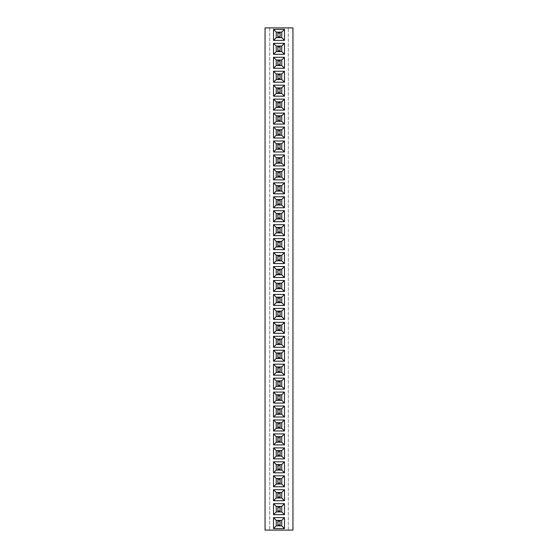 <?xml version="1.0" encoding="UTF-8"?>
<svg xmlns="http://www.w3.org/2000/svg" width="558" height="558" viewBox="0 0 558 558"><rect width="100%" height="100%" fill="white"/><g stroke="black" fill="none" stroke-linecap="round" stroke-linejoin="round"><path stroke-width="0.42" stroke-dasharray="2.79 2.09" d="M292.95 530.1L292.95 27.9L265.05 27.9L265.05 530.1L292.95 530.1M288.298 530.1L288.298 27.9L288.298 530.1M269.702 27.9L269.702 530.1L269.702 27.9M280.095 101.877L277.905 101.877L277.905 107.373L280.095 107.373L280.095 101.877L280.095 107.373L281.748 107.373L281.748 101.877L277.905 101.877L277.905 107.373L280.095 107.373L280.095 101.877L276.252 101.877L276.252 107.373L280.095 107.373M280.095 115.827L277.905 115.827L277.905 121.323L280.095 121.323L280.095 115.827L280.095 121.323L281.748 121.323L281.748 115.827L277.905 115.827L277.905 121.323L280.095 121.323L280.095 115.827L276.252 115.827L276.252 121.323L280.095 121.323M280.095 129.777L277.905 129.777L277.905 135.273L280.095 135.273L280.095 129.777L280.095 135.273L281.748 135.273L281.748 129.777L277.905 129.777L277.905 135.273L280.095 135.273L280.095 129.777L276.252 129.777L276.252 135.273L280.095 135.273M280.095 157.677L277.905 157.677L277.905 163.173L280.095 163.173L280.095 157.677L280.095 163.173L281.748 163.173L281.748 157.677L277.905 157.677L277.905 163.173L280.095 163.173L280.095 157.677L276.252 157.677L276.252 163.173L280.095 163.173M280.095 143.727L277.905 143.727L277.905 149.223L280.095 149.223L280.095 143.727L280.095 149.223L281.748 149.223L281.748 143.727L277.905 143.727L277.905 149.223L280.095 149.223L280.095 143.727L276.252 143.727L276.252 149.223L280.095 149.223M280.095 185.577L277.905 185.577L277.905 191.073L280.095 191.073L280.095 185.577L280.095 191.073L281.748 191.073L281.748 185.577L277.905 185.577L277.905 191.073L280.095 191.073L280.095 185.577L276.252 185.577L276.252 191.073L280.095 191.073M280.095 171.627L277.905 171.627L277.905 177.123L280.095 177.123L280.095 171.627L280.095 177.123L281.748 177.123L281.748 171.627L277.905 171.627L277.905 177.123L280.095 177.123L280.095 171.627L276.252 171.627L276.252 177.123L280.095 177.123M280.095 213.477L277.905 213.477L277.905 218.973L280.095 218.973L280.095 213.477L280.095 218.973L281.748 218.973L281.748 213.477L277.905 213.477L277.905 218.973L280.095 218.973L280.095 213.477L276.252 213.477L276.252 218.973L280.095 218.973M280.095 199.527L277.905 199.527L277.905 205.023L280.095 205.023L280.095 199.527L280.095 205.023L281.748 205.023L281.748 199.527L277.905 199.527L277.905 205.023L280.095 205.023L280.095 199.527L276.252 199.527L276.252 205.023L280.095 205.023M280.095 339.027L277.905 339.027L277.905 344.523L280.095 344.523L280.095 339.027L280.095 344.523L281.748 344.523L281.748 339.027L277.905 339.027L277.905 344.523L280.095 344.523L280.095 339.027L276.252 339.027L276.252 344.523L280.095 344.523M280.095 325.077L277.905 325.077L277.905 330.573L280.095 330.573L280.095 325.077L280.095 330.573L281.748 330.573L281.748 325.077L277.905 325.077L277.905 330.573L280.095 330.573L280.095 325.077L276.252 325.077L276.252 330.573L280.095 330.573M280.095 311.127L277.905 311.127L277.905 316.623L280.095 316.623L280.095 311.127L280.095 316.623L281.748 316.623L281.748 311.127L277.905 311.127L277.905 316.623L280.095 316.623L280.095 311.127L276.252 311.127L276.252 316.623L280.095 316.623M280.095 255.327L277.905 255.327L277.905 260.823L280.095 260.823L280.095 255.327L280.095 260.823L281.748 260.823L281.748 255.327L277.905 255.327L277.905 260.823L280.095 260.823L280.095 255.327L276.252 255.327L276.252 260.823L280.095 260.823M280.095 269.277L277.905 269.277L277.905 274.773L280.095 274.773L280.095 269.277L280.095 274.773L281.748 274.773L281.748 269.277L277.905 269.277L277.905 274.773L280.095 274.773L280.095 269.277L276.252 269.277L276.252 274.773L280.095 274.773M280.095 297.177L277.905 297.177L277.905 302.673L280.095 302.673L280.095 297.177L280.095 302.673L281.748 302.673L281.748 297.177L277.905 297.177L277.905 302.673L280.095 302.673L280.095 297.177L276.252 297.177L276.252 302.673L280.095 302.673M280.095 283.227L277.905 283.227L277.905 288.723L280.095 288.723L280.095 283.227L280.095 288.723L281.748 288.723L281.748 283.227L277.905 283.227L277.905 288.723L280.095 288.723L280.095 283.227L276.252 283.227L276.252 288.723L280.095 288.723M280.095 241.377L277.905 241.377L277.905 246.873L280.095 246.873L280.095 241.377L280.095 246.873L281.748 246.873L281.748 241.377L277.905 241.377L277.905 246.873L280.095 246.873L280.095 241.377L276.252 241.377L276.252 246.873L280.095 246.873M280.095 227.427L277.905 227.427L277.905 232.923L280.095 232.923L280.095 227.427L280.095 232.923L281.748 232.923L281.748 227.427L277.905 227.427L277.905 232.923L280.095 232.923L280.095 227.427L276.252 227.427L276.252 232.923L280.095 232.923M280.095 506.427L277.905 506.427L277.905 511.923L280.095 511.923L280.095 506.427L280.095 511.923L281.748 511.923L281.748 506.427L277.905 506.427L277.905 511.923L280.095 511.923L280.095 506.427L276.252 506.427L276.252 511.923L280.095 511.923M280.095 492.477L277.905 492.477L277.905 497.973L280.095 497.973L280.095 492.477L280.095 497.973L281.748 497.973L281.748 492.477L277.905 492.477L277.905 497.973L280.095 497.973L280.095 492.477L276.252 492.477L276.252 497.973L280.095 497.973M280.095 478.527L277.905 478.527L277.905 484.023L280.095 484.023L280.095 478.527L280.095 484.023L281.748 484.023L281.748 478.527L277.905 478.527L277.905 484.023L280.095 484.023L280.095 478.527L276.252 478.527L276.252 484.023L280.095 484.023M280.095 450.627L277.905 450.627L277.905 456.123L280.095 456.123L280.095 450.627L280.095 456.123L281.748 456.123L281.748 450.627L277.905 450.627L277.905 456.123L280.095 456.123L280.095 450.627L276.252 450.627L276.252 456.123L280.095 456.123M280.095 464.577L277.905 464.577L277.905 470.073L280.095 470.073L280.095 464.577L280.095 470.073L281.748 470.073L281.748 464.577L277.905 464.577L277.905 470.073L280.095 470.073L280.095 464.577L276.252 464.577L276.252 470.073L280.095 470.073M280.095 380.877L277.905 380.877L277.905 386.373L280.095 386.373L280.095 380.877L280.095 386.373L281.748 386.373L281.748 380.877L277.905 380.877L277.905 386.373L280.095 386.373L280.095 380.877L276.252 380.877L276.252 386.373L280.095 386.373M280.095 394.827L277.905 394.827L277.905 400.323L280.095 400.323L280.095 394.827L280.095 400.323L281.748 400.323L281.748 394.827L277.905 394.827L277.905 400.323L280.095 400.323L280.095 394.827L276.252 394.827L276.252 400.323L280.095 400.323M280.095 408.777L277.905 408.777L277.905 414.273L280.095 414.273L280.095 408.777L280.095 414.273L281.748 414.273L281.748 408.777L277.905 408.777L277.905 414.273L280.095 414.273L280.095 408.777L276.252 408.777L276.252 414.273L280.095 414.273M280.095 436.677L277.905 436.677L277.905 442.173L280.095 442.173L280.095 436.677L280.095 442.173L281.748 442.173L281.748 436.677L277.905 436.677L277.905 442.173L280.095 442.173L280.095 436.677L276.252 436.677L276.252 442.173L280.095 442.173M280.095 422.727L277.905 422.727L277.905 428.223L280.095 428.223L280.095 422.727L280.095 428.223L281.748 428.223L281.748 422.727L277.905 422.727L277.905 428.223L280.095 428.223L280.095 422.727L276.252 422.727L276.252 428.223L280.095 428.223M280.095 352.977L277.905 352.977L277.905 358.473L280.095 358.473L280.095 352.977L280.095 358.473L281.748 358.473L281.748 352.977L277.905 352.977L277.905 358.473L280.095 358.473L280.095 352.977L276.252 352.977L276.252 358.473L280.095 358.473M280.095 366.927L277.905 366.927L277.905 372.423L280.095 372.423L280.095 366.927L280.095 372.423L281.748 372.423L281.748 366.927L277.905 366.927L277.905 372.423L280.095 372.423L280.095 366.927L276.252 366.927L276.252 372.423L280.095 372.423M280.095 520.377L277.905 520.377L277.905 525.873L280.095 525.873L280.095 520.377L280.095 525.873L281.748 525.873L281.748 520.377L277.905 520.377L277.905 525.873L280.095 525.873L280.095 520.377L276.252 520.377L276.252 525.873L280.095 525.873M280.095 60.027L277.905 60.027L277.905 65.523L280.095 65.523L280.095 60.027L280.095 65.523L281.748 65.523L281.748 60.027L277.905 60.027L277.905 65.523L280.095 65.523L280.095 60.027L276.252 60.027L276.252 65.523L280.095 65.523M280.095 73.977L277.905 73.977L277.905 79.473L280.095 79.473L280.095 73.977L280.095 79.473L281.748 79.473L281.748 73.977L277.905 73.977L277.905 79.473L280.095 79.473L280.095 73.977L276.252 73.977L276.252 79.473L280.095 79.473M280.095 87.927L277.905 87.927L277.905 93.423L280.095 93.423L280.095 87.927L280.095 93.423L281.748 93.423L281.748 87.927L277.905 87.927L277.905 93.423L280.095 93.423L280.095 87.927L276.252 87.927L276.252 93.423L280.095 93.423M280.095 46.077L277.905 46.077L277.905 51.573L280.095 51.573L280.095 46.077L280.095 51.573L281.748 51.573L281.748 46.077L277.905 46.077L277.905 51.573L280.095 51.573L280.095 46.077L276.252 46.077L276.252 51.573L280.095 51.573M280.095 32.127L277.905 32.127L277.905 37.623L280.095 37.623L280.095 32.127L280.095 37.623L281.748 37.623L281.748 32.127L277.905 32.127L277.905 37.623L280.095 37.623L280.095 32.127L276.252 32.127L276.252 37.623L280.095 37.623M273.511 124.064L284.489 124.064L284.489 113.086L273.511 113.086L273.511 124.064M273.511 127.036L273.511 138.014L284.489 138.014L284.489 127.036L273.511 127.036M273.511 140.986L273.511 151.964L284.489 151.964L284.489 140.986L273.511 140.986M273.511 182.836L273.511 193.814L284.489 193.814L284.489 182.836L273.511 182.836M273.511 168.886L273.511 179.864L284.489 179.864L284.489 168.886L273.511 168.886M273.511 154.936L273.511 165.914L284.489 165.914L284.489 154.936L273.511 154.936M273.511 196.786L273.511 207.764L284.489 207.764L284.489 196.786L273.511 196.786M273.511 308.386L273.511 319.364L284.489 319.364L284.489 308.386L273.511 308.386M273.511 305.414L284.489 305.414L284.489 294.436L273.511 294.436L273.511 305.414M273.511 280.486L273.511 291.464L284.489 291.464L284.489 280.486L273.511 280.486M284.489 277.514L284.489 266.536L273.511 266.536L273.511 277.514L284.489 277.514M273.511 235.664L284.489 235.664L284.489 224.686L273.511 224.686L273.511 235.664M273.511 238.636L273.511 249.614L284.489 249.614L284.489 238.636L273.511 238.636M273.511 252.586L273.511 263.564L284.489 263.564L284.489 252.586L273.511 252.586M284.489 210.736L273.511 210.736L273.511 221.714L284.489 221.714L284.489 210.736M273.511 378.136L273.511 389.114L284.489 389.114L284.489 378.136L273.511 378.136M284.489 375.164L284.489 364.186L273.511 364.186L273.511 375.164L284.489 375.164M284.489 361.214L284.489 350.236L273.511 350.236L273.511 361.214L284.489 361.214M273.511 347.264L284.489 347.264L284.489 336.286L273.511 336.286L273.511 347.264M284.489 322.336L273.511 322.336L273.511 333.314L284.489 333.314L284.489 322.336M284.489 110.114L284.489 99.136L273.511 99.136L273.511 110.114L284.489 110.114M273.511 489.736L273.511 500.714L284.489 500.714L284.489 489.736L273.511 489.736M273.511 486.764L284.489 486.764L284.489 475.786L273.511 475.786L273.511 486.764M284.489 461.836L273.511 461.836L273.511 472.814L284.489 472.814L284.489 461.836M273.511 430.964L284.489 430.964L284.489 419.986L273.511 419.986L273.511 430.964M284.489 433.936L273.511 433.936L273.511 444.914L284.489 444.914L284.489 433.936M284.489 458.864L284.489 447.886L273.511 447.886L273.511 458.864L284.489 458.864M273.511 403.064L284.489 403.064L284.489 392.086L273.511 392.086L273.511 403.064M273.511 406.036L273.511 417.014L284.489 417.014L284.489 406.036L273.511 406.036M273.511 68.264L284.489 68.264L284.489 57.286L273.511 57.286L273.511 68.264M284.489 71.236L273.511 71.236L273.511 82.214L284.489 82.214L284.489 71.236M284.489 85.186L273.511 85.186L273.511 96.164L284.489 96.164L284.489 85.186M273.511 503.686L273.511 514.664L284.489 514.664L284.489 503.686L273.511 503.686M284.489 528.614L284.489 517.636L273.511 517.636L273.511 528.614L284.489 528.614M284.489 40.364L284.489 29.386L273.511 29.386L273.511 40.364L284.489 40.364M284.489 54.314L284.489 43.336L273.511 43.336L273.511 54.314L284.489 54.314M277.905 103.251L280.095 103.251M277.905 105.999L280.095 105.999M277.905 119.949L280.095 119.949M277.905 117.201L280.095 117.201M277.905 131.151L280.095 131.151M277.905 133.899L280.095 133.899M277.905 161.799L280.095 161.799M277.905 159.051L280.095 159.051M277.905 145.101L280.095 145.101M277.905 147.849L280.095 147.849M277.905 186.951L280.095 186.951M277.905 189.699L280.095 189.699M277.905 175.749L280.095 175.749M277.905 173.001L280.095 173.001M277.905 217.599L280.095 217.599M277.905 214.851L280.095 214.851M277.905 203.649L280.095 203.649M277.905 200.901L280.095 200.901M277.905 343.149L280.095 343.149M277.905 340.401L280.095 340.401M277.905 326.451L280.095 326.451M277.905 329.199L280.095 329.199M277.905 315.249L280.095 315.249M277.905 312.501L280.095 312.501M277.905 259.449L280.095 259.449M277.905 256.701L280.095 256.701M277.905 270.651L280.095 270.651M277.905 273.399L280.095 273.399M277.905 298.551L280.095 298.551M277.905 301.299L280.095 301.299M277.905 284.601L280.095 284.601M277.905 287.349L280.095 287.349M277.905 242.751L280.095 242.751M277.905 245.499L280.095 245.499M277.905 231.549L280.095 231.549M277.905 228.801L280.095 228.801M277.905 510.549L280.095 510.549M277.905 507.801L280.095 507.801M277.905 493.851L280.095 493.851M277.905 496.599L280.095 496.599M277.905 482.649L280.095 482.649M277.905 479.901L280.095 479.901M277.905 454.749L280.095 454.749M277.905 452.001L280.095 452.001M277.905 468.699L280.095 468.699M277.905 465.951L280.095 465.951M277.905 384.999L280.095 384.999M277.905 382.251L280.095 382.251M277.905 396.201L280.095 396.201M277.905 398.949L280.095 398.949M277.905 412.899L280.095 412.899M277.905 410.151L280.095 410.151M277.905 438.051L280.095 438.051M277.905 440.799L280.095 440.799M277.905 424.101L280.095 424.101M277.905 426.849L280.095 426.849M277.905 357.099L280.095 357.099M277.905 354.351L280.095 354.351M277.905 371.049L280.095 371.049M277.905 368.301L280.095 368.301M277.905 521.751L280.095 521.751M277.905 524.499L280.095 524.499M277.905 61.401L280.095 61.401M277.905 64.149L280.095 64.149M277.905 78.099L280.095 78.099M277.905 75.351L280.095 75.351M277.905 89.301L280.095 89.301M277.905 92.049L280.095 92.049M277.905 47.451L280.095 47.451M277.905 50.199L280.095 50.199M277.905 36.249L280.095 36.249M277.905 33.501L280.095 33.501M277.905 115.827L277.905 121.323M277.905 129.777L277.905 135.273M277.905 143.727L277.905 149.223M277.905 185.577L277.905 191.073M277.905 171.627L277.905 177.123M277.905 157.677L277.905 163.173M277.905 199.527L277.905 205.023M277.905 311.127L277.905 316.623M277.905 297.177L277.905 302.673M277.905 283.227L277.905 288.723M277.905 269.277L277.905 274.773M277.905 227.427L277.905 232.923M277.905 241.377L277.905 246.873M277.905 255.327L277.905 260.823M277.905 213.477L277.905 218.973M277.905 380.877L277.905 386.373M277.905 366.927L277.905 372.423M277.905 352.977L277.905 358.473M277.905 339.027L277.905 344.523M277.905 325.077L277.905 330.573M277.905 101.877L277.905 107.373M277.905 492.477L277.905 497.973M277.905 478.527L277.905 484.023M277.905 464.577L277.905 470.073M277.905 422.727L277.905 428.223M277.905 436.677L277.905 442.173M277.905 450.627L277.905 456.123M277.905 394.827L277.905 400.323M277.905 408.777L277.905 414.273M277.905 60.027L277.905 65.523M277.905 73.977L277.905 79.473M277.905 87.927L277.905 93.423M277.905 506.427L277.905 511.923M277.905 520.377L277.905 525.873M277.905 32.127L277.905 37.623M277.905 46.077L277.905 51.573M277.905 120.863L280.095 120.863M277.905 116.287L280.095 116.287M277.905 134.813L280.095 134.813M277.905 130.237L280.095 130.237M277.905 148.763L280.095 148.763M277.905 144.187L280.095 144.187M277.905 190.613L280.095 190.613M277.905 186.037L280.095 186.037M277.905 176.663L280.095 176.663M277.905 172.087L280.095 172.087M277.905 162.713L280.095 162.713M277.905 158.137L280.095 158.137M277.905 204.563L280.095 204.563M277.905 199.987L280.095 199.987M277.905 316.163L280.095 316.163M277.905 311.587L280.095 311.587M277.905 302.213L280.095 302.213M277.905 297.637L280.095 297.637M277.905 288.263L280.095 288.263M277.905 283.687L280.095 283.687M277.905 274.313L280.095 274.313M277.905 269.737L280.095 269.737M277.905 232.463L280.095 232.463M277.905 227.887L280.095 227.887M277.905 246.413L280.095 246.413M277.905 241.837L280.095 241.837M277.905 260.363L280.095 260.363M277.905 255.787L280.095 255.787M277.905 218.513L280.095 218.513M277.905 213.937L280.095 213.937M277.905 385.913L280.095 385.913M277.905 381.337L280.095 381.337M277.905 371.963L280.095 371.963M277.905 367.387L280.095 367.387M277.905 358.013L280.095 358.013M277.905 353.437L280.095 353.437M277.905 344.063L280.095 344.063M277.905 339.487L280.095 339.487M277.905 330.113L280.095 330.113M277.905 325.537L280.095 325.537M277.905 106.913L280.095 106.913M277.905 102.337L280.095 102.337M277.905 497.513L280.095 497.513M277.905 492.937L280.095 492.937M277.905 483.563L280.095 483.563M277.905 478.987L280.095 478.987M277.905 469.613L280.095 469.613M277.905 465.037L280.095 465.037M277.905 427.763L280.095 427.763M277.905 423.187L280.095 423.187M277.905 441.713L280.095 441.713M277.905 437.137L280.095 437.137M277.905 455.663L280.095 455.663M277.905 451.087L280.095 451.087M277.905 399.863L280.095 399.863M277.905 395.287L280.095 395.287M277.905 413.813L280.095 413.813M277.905 409.237L280.095 409.237M277.905 65.063L280.095 65.063M277.905 60.487L280.095 60.487M277.905 79.013L280.095 79.013M277.905 74.437L280.095 74.437M277.905 92.963L280.095 92.963M277.905 88.387L280.095 88.387M277.905 511.463L280.095 511.463M277.905 506.887L280.095 506.887M277.905 525.413L280.095 525.413M277.905 520.837L280.095 520.837M277.905 37.163L280.095 37.163M277.905 32.587L280.095 32.587M277.905 51.113L280.095 51.113M277.905 46.537L280.095 46.537"/><path stroke-width="0.84" d="M292.95 530.1L292.95 27.9L265.05 27.9L265.05 530.1L292.95 530.1M273.511 124.064L284.489 124.064L284.489 113.086L273.511 113.086L273.511 124.064L276.245 121.33L281.755 121.33L281.755 115.82L276.245 115.82L276.245 121.33L281.748 121.323L281.748 115.827L276.252 115.827L276.252 121.323M273.511 127.036L273.511 138.014L284.489 138.014L284.489 127.036L273.511 127.036L276.245 129.77L276.245 135.28L281.755 135.28L281.755 129.77L276.245 129.77L276.252 135.273L281.748 135.273L281.748 129.777L276.252 129.777M273.511 140.986L273.511 151.964L284.489 151.964L284.489 140.986L273.511 140.986L276.245 143.72L276.245 149.23L281.755 149.23L281.755 143.72L276.245 143.72L276.252 149.223L281.748 149.223L281.748 143.727L276.252 143.727M273.511 182.836L273.511 193.814L284.489 193.814L284.489 182.836L273.511 182.836L276.245 185.57L276.245 191.08L281.755 191.08L281.755 185.57L276.245 185.57L276.252 191.073L281.748 191.073L281.748 185.577L276.252 185.577M273.511 168.886L273.511 179.864L284.489 179.864L284.489 168.886L273.511 168.886L276.245 171.62L276.245 177.13L281.755 177.13L281.755 171.62L276.245 171.62L276.252 177.123L281.748 177.123L281.748 171.627L276.252 171.627M273.511 154.936L273.511 165.914L284.489 165.914L284.489 154.936L273.511 154.936L276.245 157.67L276.245 163.18L281.755 163.18L281.755 157.67L276.245 157.67L276.252 163.173L281.748 163.173L281.748 157.677L276.252 157.677M273.511 196.786L273.511 207.764L284.489 207.764L284.489 196.786L273.511 196.786L276.245 199.52L276.245 205.03L281.755 205.03L281.755 199.52L276.245 199.52L276.252 205.023L281.748 205.023L281.748 199.527L276.252 199.527M273.511 308.386L273.511 319.364L284.489 319.364L284.489 308.386L273.511 308.386L276.245 311.12L276.245 316.63L281.755 316.63L281.755 311.12L276.245 311.12L276.252 316.623L281.748 316.623L281.748 311.127L276.252 311.127M273.511 305.414L284.489 305.414L284.489 294.436L273.511 294.436L273.511 305.414L276.245 302.68L281.755 302.68L281.755 297.17L276.245 297.17L276.245 302.68L281.748 302.673L281.748 297.177L276.252 297.177L276.252 302.673M273.511 280.486L273.511 291.464L284.489 291.464L284.489 280.486L273.511 280.486L276.245 283.22L276.245 288.73L281.755 288.73L281.755 283.22L276.245 283.22L276.252 288.723L281.748 288.723L281.748 283.227L276.252 283.227M284.489 277.514L284.489 266.536L273.511 266.536L273.511 277.514L284.489 277.514L281.755 274.78L281.755 269.27L276.245 269.27L276.245 274.78L281.755 274.78L281.748 269.277L276.252 269.277L276.252 274.773L281.748 274.773M273.511 235.664L284.489 235.664L284.489 224.686L273.511 224.686L273.511 235.664L276.245 232.93L281.755 232.93L281.755 227.42L276.245 227.42L276.245 232.93L281.748 232.923L281.748 227.427L276.252 227.427L276.252 232.923M273.511 238.636L273.511 249.614L284.489 249.614L284.489 238.636L273.511 238.636L276.245 241.37L276.245 246.88L281.755 246.88L281.755 241.37L276.245 241.37L276.252 246.873L281.748 246.873L281.748 241.377L276.252 241.377M273.511 252.586L273.511 263.564L284.489 263.564L284.489 252.586L273.511 252.586L276.245 255.32L276.245 260.83L281.755 260.83L281.755 255.32L276.245 255.32L276.252 260.823L281.748 260.823L281.748 255.327L276.252 255.327M284.489 210.736L273.511 210.736L273.511 221.714L284.489 221.714L284.489 210.736L281.755 213.47L276.245 213.47L276.245 218.98L281.755 218.98L281.755 213.47L276.252 213.477L276.252 218.973L281.748 218.973L281.748 213.477M273.511 378.136L273.511 389.114L284.489 389.114L284.489 378.136L273.511 378.136L276.245 380.87L276.245 386.38L281.755 386.38L281.755 380.87L276.245 380.87L276.252 386.373L281.748 386.373L281.748 380.877L276.252 380.877M284.489 375.164L284.489 364.186L273.511 364.186L273.511 375.164L284.489 375.164L281.755 372.43L281.755 366.92L276.245 366.92L276.245 372.43L281.755 372.43L281.748 366.927L276.252 366.927L276.252 372.423L281.748 372.423M284.489 361.214L284.489 350.236L273.511 350.236L273.511 361.214L284.489 361.214L281.755 358.48L281.755 352.97L276.245 352.97L276.245 358.48L281.755 358.48L281.748 352.977L276.252 352.977L276.252 358.473L281.748 358.473M273.511 347.264L284.489 347.264L284.489 336.286L273.511 336.286L273.511 347.264L276.245 344.53L281.755 344.53L281.755 339.02L276.245 339.02L276.245 344.53L281.748 344.523L281.748 339.027L276.252 339.027L276.252 344.523M284.489 322.336L273.511 322.336L273.511 333.314L284.489 333.314L284.489 322.336L281.755 325.07L276.245 325.07L276.245 330.58L281.755 330.58L281.755 325.07L276.252 325.077L276.252 330.573L281.748 330.573L281.748 325.077M284.489 110.114L284.489 99.136L273.511 99.136L273.511 110.114L284.489 110.114L281.755 107.38L281.755 101.87L276.245 101.87L276.245 107.38L281.755 107.38L281.748 101.877L276.252 101.877L276.252 107.373L281.748 107.373M273.511 489.736L273.511 500.714L284.489 500.714L284.489 489.736L273.511 489.736L276.245 492.47L276.245 497.98L281.755 497.98L281.755 492.47L276.245 492.47L276.252 497.973L281.748 497.973L281.748 492.477L276.252 492.477M273.511 486.764L284.489 486.764L284.489 475.786L273.511 475.786L273.511 486.764L276.245 484.03L281.755 484.03L281.755 478.52L276.245 478.52L276.245 484.03L281.748 484.023L281.748 478.527L276.252 478.527L276.252 484.023M284.489 461.836L273.511 461.836L273.511 472.814L284.489 472.814L284.489 461.836L281.755 464.57L276.245 464.57L276.245 470.08L281.755 470.08L281.755 464.57L276.252 464.577L276.252 470.073L281.748 470.073L281.748 464.577M273.511 430.964L284.489 430.964L284.489 419.986L273.511 419.986L273.511 430.964L276.245 428.23L281.755 428.23L281.755 422.72L276.245 422.72L276.245 428.23L281.748 428.223L281.748 422.727L276.252 422.727L276.252 428.223M284.489 433.936L273.511 433.936L273.511 444.914L284.489 444.914L284.489 433.936L281.755 436.67L276.245 436.67L276.245 442.18L281.755 442.18L281.755 436.67L276.252 436.677L276.252 442.173L281.748 442.173L281.748 436.677M284.489 458.864L284.489 447.886L273.511 447.886L273.511 458.864L284.489 458.864L281.755 456.13L281.755 450.62L276.245 450.62L276.245 456.13L281.755 456.13L281.748 450.627L276.252 450.627L276.252 456.123L281.748 456.123M273.511 403.064L284.489 403.064L284.489 392.086L273.511 392.086L273.511 403.064L276.245 400.33L281.755 400.33L281.755 394.82L276.245 394.82L276.245 400.33L281.748 400.323L281.748 394.827L276.252 394.827L276.252 400.323M273.511 406.036L273.511 417.014L284.489 417.014L284.489 406.036L273.511 406.036L276.245 408.77L276.245 414.28L281.755 414.28L281.755 408.77L276.245 408.77L276.252 414.273L281.748 414.273L281.748 408.777L276.252 408.777M273.511 68.264L284.489 68.264L284.489 57.286L273.511 57.286L273.511 68.264L276.245 65.53L281.755 65.53L281.755 60.02L276.245 60.02L276.245 65.53L281.748 65.523L281.748 60.027L276.252 60.027L276.252 65.523M284.489 71.236L273.511 71.236L273.511 82.214L284.489 82.214L284.489 71.236L281.755 73.97L276.245 73.97L276.245 79.48L281.755 79.48L281.755 73.97L276.252 73.977L276.252 79.473L281.748 79.473L281.748 73.977M284.489 85.186L273.511 85.186L273.511 96.164L284.489 96.164L284.489 85.186L281.755 87.92L276.245 87.92L276.245 93.43L281.755 93.43L281.755 87.92L276.252 87.927L276.252 93.423L281.748 93.423L281.748 87.927M273.511 503.686L273.511 514.664L284.489 514.664L284.489 503.686L273.511 503.686L276.245 506.42L276.245 511.93L281.755 511.93L281.755 506.42L276.245 506.42L276.252 511.923L281.748 511.923L281.748 506.427L276.252 506.427M284.489 528.614L284.489 517.636L273.511 517.636L273.511 528.614L284.489 528.614L281.755 525.88L281.755 520.37L276.245 520.37L276.245 525.88L281.755 525.88L281.748 520.377L276.252 520.377L276.252 525.873L281.748 525.873M284.489 40.364L284.489 29.386L273.511 29.386L273.511 40.364L284.489 40.364L281.755 37.63L281.755 32.12L276.245 32.12L276.245 37.63L281.755 37.63L281.748 32.127L276.252 32.127L276.252 37.623L281.748 37.623M284.489 54.314L284.489 43.336L273.511 43.336L273.511 54.314L284.489 54.314L281.755 51.58L281.755 46.07L276.245 46.07L276.245 51.58L281.755 51.58L281.748 46.077L276.252 46.077L276.252 51.573L281.748 51.573M284.489 124.064L281.755 121.33M273.511 113.086L276.245 115.82M284.489 113.086L281.755 115.82M273.511 138.014L276.245 135.28M284.489 127.036L281.755 129.77M284.489 138.014L281.755 135.28M273.511 151.964L276.245 149.23M284.489 140.986L281.755 143.72M284.489 151.964L281.755 149.23M273.511 193.814L276.245 191.08M284.489 182.836L281.755 185.57M284.489 193.814L281.755 191.08M273.511 179.864L276.245 177.13M284.489 168.886L281.755 171.62M284.489 179.864L281.755 177.13M273.511 165.914L276.245 163.18M284.489 154.936L281.755 157.67M284.489 165.914L281.755 163.18M273.511 207.764L276.245 205.03M284.489 196.786L281.755 199.52M284.489 207.764L281.755 205.03M273.511 319.364L276.245 316.63M284.489 308.386L281.755 311.12M284.489 319.364L281.755 316.63M284.489 305.414L281.755 302.68M273.511 294.436L276.245 297.17M284.489 294.436L281.755 297.17M273.511 291.464L276.245 288.73M284.489 280.486L281.755 283.22M284.489 291.464L281.755 288.73M284.489 266.536L281.755 269.27M273.511 277.514L276.245 274.78M273.511 266.536L276.245 269.27M284.489 235.664L281.755 232.93M273.511 224.686L276.245 227.42M284.489 224.686L281.755 227.42M273.511 249.614L276.245 246.88M284.489 238.636L281.755 241.37M284.489 249.614L281.755 246.88M273.511 263.564L276.245 260.83M284.489 252.586L281.755 255.32M284.489 263.564L281.755 260.83M273.511 210.736L276.245 213.47M284.489 221.714L281.755 218.98M273.511 221.714L276.245 218.98M273.511 389.114L276.245 386.38M284.489 378.136L281.755 380.87M284.489 389.114L281.755 386.38M284.489 364.186L281.755 366.92M273.511 375.164L276.245 372.43M273.511 364.186L276.245 366.92M284.489 350.236L281.755 352.97M273.511 361.214L276.245 358.48M273.511 350.236L276.245 352.97M284.489 347.264L281.755 344.53M273.511 336.286L276.245 339.02M284.489 336.286L281.755 339.02M273.511 322.336L276.245 325.07M284.489 333.314L281.755 330.58M273.511 333.314L276.245 330.58M284.489 99.136L281.755 101.87M273.511 110.114L276.245 107.38M273.511 99.136L276.245 101.87M273.511 500.714L276.245 497.98M284.489 489.736L281.755 492.47M284.489 500.714L281.755 497.98M284.489 486.764L281.755 484.03M273.511 475.786L276.245 478.52M284.489 475.786L281.755 478.52M273.511 461.836L276.245 464.57M284.489 472.814L281.755 470.08M273.511 472.814L276.245 470.08M284.489 430.964L281.755 428.23M273.511 419.986L276.245 422.72M284.489 419.986L281.755 422.72M273.511 433.936L276.245 436.67M284.489 444.914L281.755 442.18M273.511 444.914L276.245 442.18M284.489 447.886L281.755 450.62M273.511 458.864L276.245 456.13M273.511 447.886L276.245 450.62M284.489 403.064L281.755 400.33M273.511 392.086L276.245 394.82M284.489 392.086L281.755 394.82M273.511 417.014L276.245 414.28M284.489 406.036L281.755 408.77M284.489 417.014L281.755 414.28M284.489 68.264L281.755 65.53M273.511 57.286L276.245 60.02M284.489 57.286L281.755 60.02M273.511 71.236L276.245 73.97M284.489 82.214L281.755 79.48M273.511 82.214L276.245 79.48M273.511 85.186L276.245 87.92M284.489 96.164L281.755 93.43M273.511 96.164L276.245 93.43M273.511 514.664L276.245 511.93M284.489 503.686L281.755 506.42M284.489 514.664L281.755 511.93M284.489 517.636L281.755 520.37M273.511 528.614L276.245 525.88M273.511 517.636L276.245 520.37M284.489 29.386L281.755 32.12M273.511 40.364L276.245 37.63M273.511 29.386L276.245 32.12M284.489 43.336L281.755 46.07M273.511 54.314L276.245 51.58M273.511 43.336L276.245 46.07M277.905 121.323L277.905 115.827M280.095 121.323L280.095 115.827M277.905 120.863L280.095 120.863M277.905 116.287L280.095 116.287M277.905 135.273L277.905 129.777M280.095 135.273L280.095 129.777M277.905 134.813L280.095 134.813M277.905 130.237L280.095 130.237M277.905 149.223L277.905 143.727M280.095 149.223L280.095 143.727M277.905 148.763L280.095 148.763M277.905 144.187L280.095 144.187M277.905 191.073L277.905 185.577M280.095 191.073L280.095 185.577M277.905 190.613L280.095 190.613M277.905 186.037L280.095 186.037M277.905 177.123L277.905 171.627M280.095 177.123L280.095 171.627M277.905 176.663L280.095 176.663M277.905 172.087L280.095 172.087M277.905 163.173L277.905 157.677M280.095 163.173L280.095 157.677M277.905 162.713L280.095 162.713M277.905 158.137L280.095 158.137M277.905 205.023L277.905 199.527M280.095 205.023L280.095 199.527M277.905 204.563L280.095 204.563M277.905 199.987L280.095 199.987M277.905 316.623L277.905 311.127M280.095 316.623L280.095 311.127M277.905 316.163L280.095 316.163M277.905 311.587L280.095 311.587M277.905 302.673L277.905 297.177M280.095 302.673L280.095 297.177M277.905 302.213L280.095 302.213M277.905 297.637L280.095 297.637M277.905 288.723L277.905 283.227M280.095 288.723L280.095 283.227M277.905 288.263L280.095 288.263M277.905 283.687L280.095 283.687M277.905 274.773L277.905 269.277M280.095 274.773L280.095 269.277M277.905 274.313L280.095 274.313M277.905 269.737L280.095 269.737M277.905 232.923L277.905 227.427M280.095 232.923L280.095 227.427M277.905 232.463L280.095 232.463M277.905 227.887L280.095 227.887M277.905 246.873L277.905 241.377M280.095 246.873L280.095 241.377M277.905 246.413L280.095 246.413M277.905 241.837L280.095 241.837M277.905 260.823L277.905 255.327M280.095 260.823L280.095 255.327M277.905 260.363L280.095 260.363M277.905 255.787L280.095 255.787M277.905 218.973L277.905 213.477M280.095 218.973L280.095 213.477M277.905 218.513L280.095 218.513M277.905 213.937L280.095 213.937M277.905 386.373L277.905 380.877M280.095 386.373L280.095 380.877M277.905 385.913L280.095 385.913M277.905 381.337L280.095 381.337M277.905 372.423L277.905 366.927M280.095 372.423L280.095 366.927M277.905 371.963L280.095 371.963M277.905 367.387L280.095 367.387M277.905 358.473L277.905 352.977M280.095 358.473L280.095 352.977M277.905 358.013L280.095 358.013M277.905 353.437L280.095 353.437M277.905 344.523L277.905 339.027M280.095 344.523L280.095 339.027M277.905 344.063L280.095 344.063M277.905 339.487L280.095 339.487M277.905 330.573L277.905 325.077M280.095 330.573L280.095 325.077M277.905 330.113L280.095 330.113M277.905 325.537L280.095 325.537M277.905 107.373L277.905 101.877M280.095 107.373L280.095 101.877M277.905 106.913L280.095 106.913M277.905 102.337L280.095 102.337M277.905 497.973L277.905 492.477M280.095 497.973L280.095 492.477M277.905 497.513L280.095 497.513M277.905 492.937L280.095 492.937M277.905 484.023L277.905 478.527M280.095 484.023L280.095 478.527M277.905 483.563L280.095 483.563M277.905 478.987L280.095 478.987M277.905 470.073L277.905 464.577M280.095 470.073L280.095 464.577M277.905 469.613L280.095 469.613M277.905 465.037L280.095 465.037M277.905 428.223L277.905 422.727M280.095 428.223L280.095 422.727M277.905 427.763L280.095 427.763M277.905 423.187L280.095 423.187M277.905 442.173L277.905 436.677M280.095 442.173L280.095 436.677M277.905 441.713L280.095 441.713M277.905 437.137L280.095 437.137M277.905 456.123L277.905 450.627M280.095 456.123L280.095 450.627M277.905 455.663L280.095 455.663M277.905 451.087L280.095 451.087M277.905 400.323L277.905 394.827M280.095 400.323L280.095 394.827M277.905 399.863L280.095 399.863M277.905 395.287L280.095 395.287M277.905 414.273L277.905 408.777M280.095 414.273L280.095 408.777M277.905 413.813L280.095 413.813M277.905 409.237L280.095 409.237M277.905 65.523L277.905 60.027M280.095 65.523L280.095 60.027M277.905 65.063L280.095 65.063M277.905 60.487L280.095 60.487M277.905 79.473L277.905 73.977M280.095 79.473L280.095 73.977M277.905 79.013L280.095 79.013M277.905 74.437L280.095 74.437M277.905 93.423L277.905 87.927M280.095 93.423L280.095 87.927M277.905 92.963L280.095 92.963M277.905 88.387L280.095 88.387M277.905 511.923L277.905 506.427M280.095 511.923L280.095 506.427M277.905 511.463L280.095 511.463M277.905 506.887L280.095 506.887M277.905 525.873L277.905 520.377M280.095 525.873L280.095 520.377M277.905 525.413L280.095 525.413M277.905 520.837L280.095 520.837M277.905 37.623L277.905 32.127M280.095 37.623L280.095 32.127M277.905 37.163L280.095 37.163M277.905 32.587L280.095 32.587M277.905 51.573L277.905 46.077M280.095 51.573L280.095 46.077M277.905 51.113L280.095 51.113M277.905 46.537L280.095 46.537"/></g></svg>
